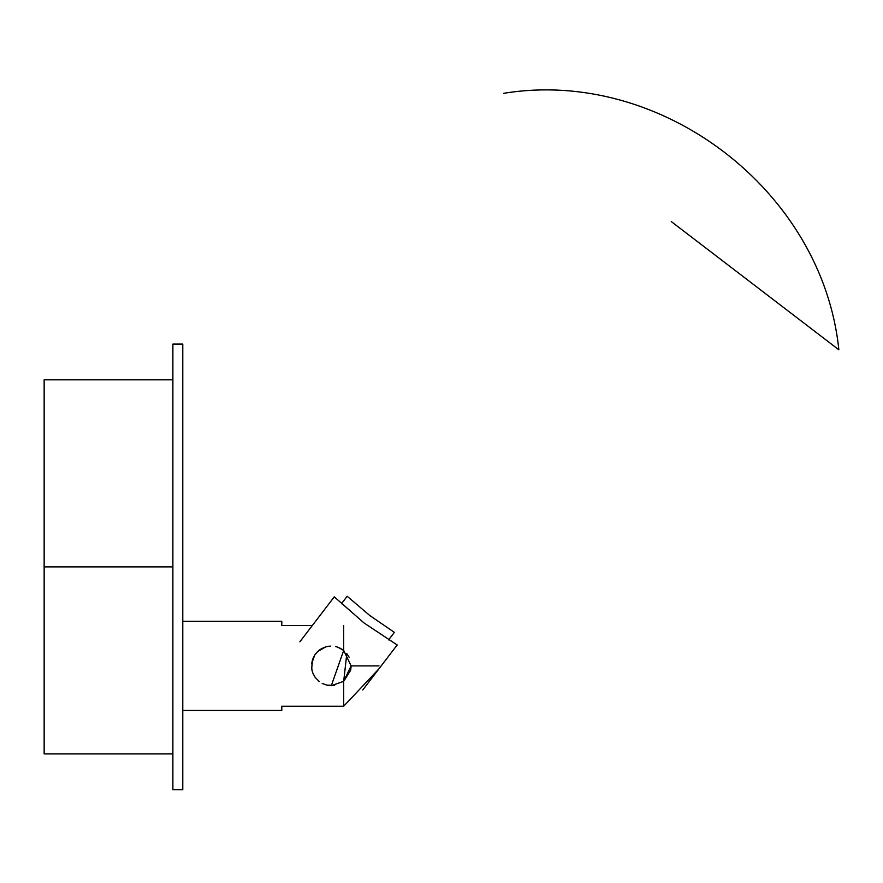 <?xml version="1.0" encoding="UTF-8"?>
<svg xmlns="http://www.w3.org/2000/svg" width="883" height="883" viewBox="0 0 883 883"><rect width="100%" height="100%" fill="white"/><g stroke="black" fill="none" stroke-linecap="round" stroke-linejoin="round"><path stroke-width="1.32" d="M337.659 647.129L343.686 650.429L351.114 665.892L378.995 665.892L351.114 665.892L343.686 681.345L331.313 685.694L343.686 650.429L343.686 625.539L343.686 650.429L342.207 649.358M172.88 344.072L172.88 789.667L172.88 344.072L182.781 344.072L172.88 344.072M182.781 789.667L182.781 344.072L182.781 789.667L172.88 789.667M44.15 566.875L44.15 379.822L44.15 566.875L172.88 566.875L44.15 566.875L44.15 753.916L44.15 566.875M343.686 706.234L343.686 681.345L343.686 706.234L378.928 668.839L343.686 706.234L281.798 706.234L343.686 706.234M281.798 625.539L312.306 625.539L281.798 625.539L281.798 621.334L182.781 621.334M182.781 710.451L281.798 710.451L281.798 706.234M327.604 685.34L322.174 683.464M319.271 681.621L315.165 677.36L312.946 673.321M312.935 673.288L312.185 671.058M312.163 670.959L311.71 668.74M311.6 663.884L314.69 655.109M314.712 655.076L312.659 659.237M314.745 655.043L317.781 651.433L325.728 646.886L321.445 648.718M325.772 646.875L328.112 646.345M335.639 646.566L337.372 647.04M349.138 657.272L346.82 653.575L349.127 657.239M351.114 665.925L350.617 670.285M350.606 670.352L343.686 681.345L351.114 665.892L343.686 650.429L331.313 685.694L343.686 681.345L346.82 653.575M334.271 596.842L299.856 641.82L334.271 596.842L364.105 623.023L334.271 596.842M362.77 689.954L397.184 644.976L364.105 623.023L397.184 644.976L362.77 689.954M341.423 603.784L347.174 596.268L369.822 615.539L394.359 632.371L388.608 639.888L394.359 632.371L369.822 615.539L347.174 596.268L341.423 603.784M671.257 221.556L838.85 349.778L671.257 221.556M311.699 668.663L312.637 659.292M319.503 649.987L321.478 648.696M334.635 685.418L326.611 685.131L331.335 685.694M350.794 669.424L351.114 665.892M343.344 650.164L339.701 647.956M337.438 647.062L335.441 646.522M330.363 646.113L328.156 646.334M319.447 650.031L317.703 651.499M317.637 651.566L316.103 653.199M312.615 659.347L311.6 663.95M311.511 666.4L312.152 670.925M44.15 753.916L172.88 753.916M44.15 379.822L172.88 379.822M838.85 349.778C822.647 190.805 661.334 67.395 503.663 93.333"/></g></svg>
